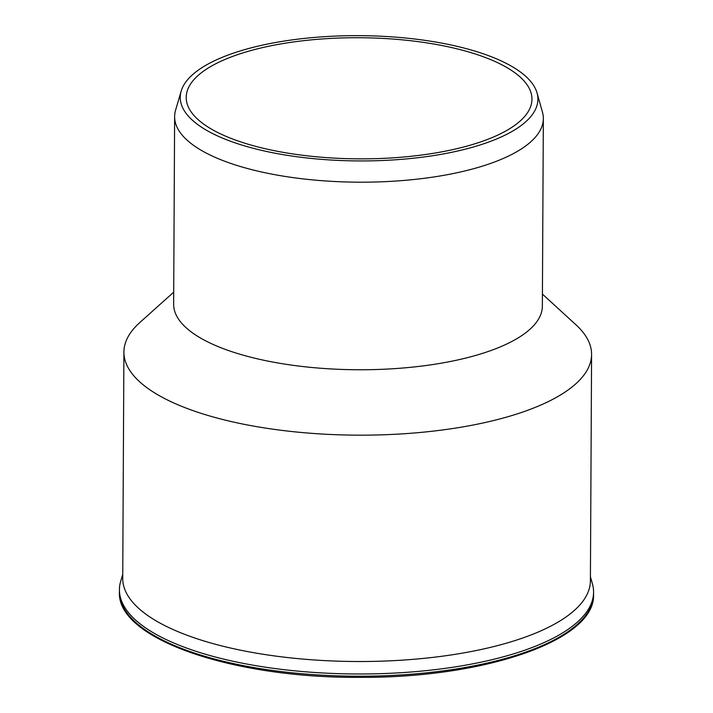 <?xml version="1.0" encoding="UTF-8"?>
<svg xmlns="http://www.w3.org/2000/svg" width="713" height="713" viewBox="0 0 713 713"><rect width="100%" height="100%" fill="white"/><g stroke="black" fill="none" stroke-linecap="round" stroke-linejoin="round"><path stroke-width="1.07" d="M443.967 43.546A178.838 62.646 0.3 0 0 181.182 91.086A178.838 62.646 0.3 0 0 274.202 153.037A178.838 62.646 0.3 0 0 458.192 150.889A178.838 62.646 0.3 0 0 537.049 92.948A178.838 62.646 0.3 0 0 443.967 43.546M441.142 45.365A172.876 60.552 0.3 0 0 186.209 97.387A172.876 60.552 0.3 0 0 277.027 151.218A172.876 60.552 0.3 0 0 531.96 99.196A172.876 60.552 0.3 0 0 441.142 45.365M122.752 574.268L120.666 581.371A237.081 83.047 0.3 0 0 119.427 589.687A237.081 83.047 0.3 0 0 243.98 663.509A237.081 83.047 0.3 0 0 593.581 592.173A237.081 83.047 0.3 0 0 592.432 583.84L590.426 576.71M173.705 292.161L139.793 322.57A233.837 81.915 0.3 0 0 123.91 352.017L122.725 578.377A233.837 81.915 0.3 0 0 245.575 651.192A233.837 81.915 0.3 0 0 590.4 580.828L591.585 354.468A233.837 81.915 0.3 0 0 576.015 324.852L542.424 294.095M123.91 352.017A233.837 81.915 0.3 0 0 246.76 424.832A233.837 81.915 0.3 0 0 591.585 354.468M181.182 91.086L175.585 110.167A184.364 64.58 0.3 0 0 174.623 116.638L173.642 304.21A184.364 64.58 0.3 0 0 270.494 361.616A184.364 64.58 0.3 0 0 542.361 306.144L543.342 118.563A184.364 64.58 0.3 0 0 542.45 112.093L537.049 92.948M174.623 116.638A184.364 64.58 0.3 0 0 271.475 174.043A184.364 64.58 0.3 0 0 543.342 118.563M243.962 665.737A237.081 83.047 0.3 0 0 593.572 594.401C595.729 640.238 485.116 677.983 360.457 677.359C232.688 678.393 116.54 638.893 119.419 591.915A237.081 83.047 0.3 0 0 243.962 665.737M593.572 594.401L593.581 592.173M119.419 591.915L119.427 589.687"/></g></svg>
